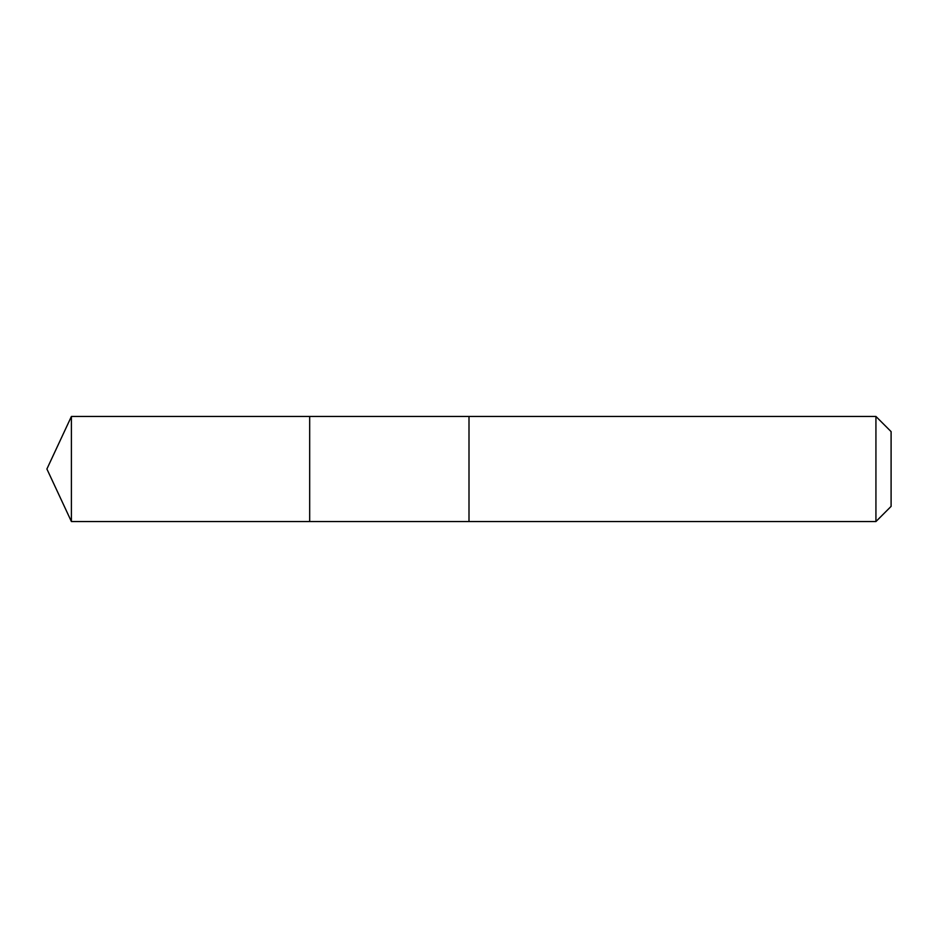 <?xml version="1.0" encoding="UTF-8"?>
<svg xmlns="http://www.w3.org/2000/svg" width="938" height="938" viewBox="0 0 938 938"><rect width="100%" height="100%" fill="white"/><g stroke="black" fill="none" stroke-linecap="round" stroke-linejoin="round"><path stroke-width="0.7" stroke-dasharray="4.69 3.52" d="M309.681 457.064L309.681 521.551L309.681 457.064M71.405 521.551L71.405 416.449M469 457.064L469 521.551L469 457.064M875.928 521.551L875.928 416.449M891.1 506.379L891.1 431.621"/><path stroke-width="1.41" d="M309.681 521.551L309.681 416.449L71.405 416.449L71.405 521.551L309.681 521.551L309.681 416.449L469 416.449L469 521.551L71.405 521.551L46.9 469L71.405 521.551M469 480.936L469 521.551L875.928 521.551L875.928 416.449L469 416.449L469 480.936M875.928 416.449L891.1 431.621L891.1 506.379L875.928 521.551M46.9 469L71.405 416.449"/></g></svg>
